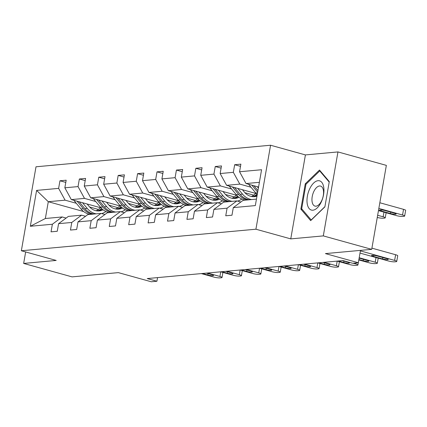<?xml version="1.0" encoding="UTF-8"?>
<svg xmlns="http://www.w3.org/2000/svg" width="427" height="427" viewBox="0 0 427 427"><rect width="100%" height="100%" fill="white"/><g stroke="black" fill="none" stroke-linecap="round" stroke-linejoin="round"><path stroke-width="0.64" d="M337.96 151.927L305.417 154.916L290.76 238.885L323.303 235.896L337.96 151.927L386.355 165.372L371.703 249.347L325.411 253.595L358.322 262.738L360.479 250.377M323.303 235.896L371.703 249.347M25.657 251.957L23.656 263.427L72.051 276.877L118.343 272.623L151.254 281.767L156.917 281.244L157.552 277.609M270.574 145.233L36.007 166.786L21.35 250.756L255.917 229.208L270.574 145.233L305.417 154.916M98.445 209.438L89.617 206.983M76.294 203.284L65.091 200.172L48.294 201.715L36.599 190.405L58.622 188.376L59.951 180.776L65.79 182.398M83.617 211.53L48.294 201.715L45.358 218.507L62.161 216.964L66.126 218.069M65.091 200.172L58.622 188.376M95.707 201.501L84.503 198.384L71.314 199.596L64.845 187.805L66.174 180.205L59.951 180.776M64.845 187.805L78.034 186.594L79.363 178.993L85.203 180.616M115.119 199.713L103.916 196.601L90.727 197.813L84.258 186.023L85.587 178.422L79.363 178.993M84.258 186.023L97.447 184.811L98.776 177.21L104.615 178.833M134.532 197.931L123.328 194.819L110.139 196.03L103.67 184.24L104.999 176.639L98.776 177.21M103.67 184.24L116.859 183.028L118.188 175.428L124.027 177.05M153.944 196.148L142.741 193.036L129.552 194.248L123.083 182.457L124.412 174.851L118.188 175.428M123.083 182.457L136.272 181.245L137.601 173.64L143.44 175.262M173.357 194.365L162.153 191.253L148.964 192.465L142.495 180.674L143.824 173.068L137.601 173.64M142.495 180.674L155.684 179.463L157.013 171.857L162.852 173.479M192.769 192.582L181.566 189.471L168.377 190.682L161.908 178.892L163.237 171.286L157.013 171.857M161.908 178.892L175.097 177.68L176.426 170.074L182.265 171.697M212.182 190.8L200.978 187.683L187.789 188.894L181.32 177.104L182.649 169.503L176.426 170.074M181.32 177.104L194.509 175.892L195.838 168.291L201.677 169.914M231.594 189.017L220.391 185.9L207.202 187.111L200.733 175.321L202.062 167.72L195.838 168.291M200.733 175.321L213.922 174.109L215.251 166.509L221.09 168.131M251.007 187.229L239.803 184.117L226.614 185.329L220.145 173.538L221.474 165.938L215.251 166.509M220.145 173.538L233.334 172.327L234.663 164.726L240.502 166.349M259.386 182.318L246.027 183.546L239.558 171.755L240.887 164.149L234.663 164.726M239.558 171.755L261.58 169.732L255.325 205.59L233.297 207.613L231.973 215.219L225.75 215.79L227.079 208.184L213.884 209.395L212.561 217.001L206.337 217.573L207.666 209.967L194.472 211.178L193.148 218.784L186.925 219.355L188.254 211.755L175.059 212.966L173.736 220.567L167.512 221.138L168.841 213.537L155.647 214.749L154.323 222.35L148.1 222.921L149.429 215.32L136.234 216.532L134.911 224.132L128.687 224.703L130.016 217.103L116.822 218.314L115.498 225.92L109.275 226.491L110.604 218.886L97.409 220.097L96.086 227.703L89.862 228.274L91.191 220.668L77.997 221.88L76.673 229.486L70.45 230.057L71.779 222.456L58.584 223.668L57.261 231.269L51.037 231.84L52.366 224.239L30.338 226.262L36.599 190.405M358.322 262.738L352.659 263.262L342.977 260.571L147.235 278.559L156.917 281.244M58.584 223.668L68.384 216.393L81.573 215.181L85.539 216.281M81.573 215.181L71.779 222.456M100.98 207.842L71.314 199.596M117.857 207.65L109.029 205.2M84.503 198.384L78.034 186.594M77.997 221.88L87.791 214.61L100.985 213.399L104.951 214.498M100.985 213.399L91.191 220.668M120.393 206.054L90.727 197.813M137.27 205.867L128.442 203.417M103.916 196.601L97.447 184.811M97.409 220.097L107.204 212.827L120.398 211.616L124.364 212.715M120.398 211.616L110.604 218.886M139.805 204.271L110.139 196.03M156.682 204.085L147.854 201.635M123.328 194.819L116.859 183.028M116.822 218.314L126.616 211.039L139.81 209.828L143.776 210.933M139.81 209.828L130.016 217.103M159.218 202.489L129.552 194.248M176.089 202.302L167.267 199.852M142.741 193.036L136.272 181.245M136.234 216.532L146.029 209.257L159.223 208.045L163.189 209.15M159.223 208.045L149.429 215.32M178.63 200.706L148.964 192.465M195.502 200.519L186.679 198.069M162.153 191.253L155.684 179.463M155.647 214.749L165.441 207.474L178.635 206.262L182.601 207.367M178.635 206.262L168.841 213.537M198.043 198.923L168.377 190.682M214.914 198.736L206.092 196.281M181.566 189.471L175.097 177.68M175.059 212.966L184.854 205.691L198.048 204.48L202.014 205.579M198.048 204.48L188.254 211.755M217.45 197.141L187.789 188.894M234.327 196.948L225.504 194.498M200.978 187.683L194.509 175.892M194.472 211.178L204.266 203.909L217.46 202.697L221.426 203.796M217.46 202.697L207.666 209.967M236.862 195.352L207.202 187.111M253.739 195.166L244.917 192.716M220.391 185.9L213.922 174.109M213.884 209.395L223.679 202.126L236.873 200.914L240.839 202.014M236.873 200.914L227.079 208.184M256.275 193.57L226.614 185.329M239.803 184.117L233.334 172.327M233.297 207.613L243.091 200.343L256.456 199.11M290.76 238.885L255.917 229.208M23.656 263.427L56.199 260.438L21.35 250.756M258.565 187.031L246.027 183.546M62.161 216.964L52.366 224.239M30.338 226.262L45.358 218.507M300.859 209.091L310.664 220.631L324.878 206.881L329.292 181.592L319.492 170.053L305.273 183.802L300.859 209.091L302.3 209.492M306.186 184.053L305.273 183.802M360.388 250.895L394.628 260.406A4.67 0.763 -170.1 0 1 396.736 261.436A4.67 0.763 -170.1 0 1 396.01 261.708L394.767 261.826A4.67 0.763 -170.1 0 1 388.405 260.977L360.004 253.088M396.736 261.436L397.729 255.762A4.67 0.763 9.9 0 0 395.615 254.732L371.912 248.146M386.536 258.575A3.736 0.608 9.9 0 1 388.228 259.397A3.736 0.608 9.9 0 1 386.264 259.595A3.736 0.608 9.9 0 1 382.555 258.938L373.262 256.355A3.736 0.608 9.9 0 1 371.57 255.533A3.736 0.608 9.9 0 1 373.534 255.335A3.736 0.608 9.9 0 1 377.244 255.992L386.536 258.575M248.573 184.256A6.186 5.225 84.8 0 0 248.877 184.651L255.725 192.935A17.865 15.089 84.8 0 0 257.251 194.557M378.84 208.429L402.549 215.016A4.67 0.763 -170.1 0 1 404.657 216.046A4.67 0.763 -170.1 0 1 403.931 216.318L402.688 216.436A4.67 0.763 -170.1 0 1 396.325 215.587L378.461 210.623M257.23 186.658L258.383 188.056M379.833 202.756L403.536 209.342A4.67 0.763 9.9 0 1 405.65 210.372L404.657 216.046M251.839 185.163L257.662 192.198M257.94 190.597L253.926 185.74M394.457 213.185L385.165 210.602A3.736 0.608 -170.1 0 0 381.455 209.945A3.736 0.608 -170.1 0 0 379.496 210.143A3.736 0.608 -170.1 0 0 381.183 210.965L390.475 213.548A3.736 0.608 -170.1 0 0 394.185 214.205A3.736 0.608 -170.1 0 0 396.149 214.007A3.736 0.608 -170.1 0 0 394.457 213.185M359.192 257.737L375.216 262.189A4.67 0.763 -170.1 0 1 377.324 263.224A4.67 0.763 -170.1 0 1 376.598 263.496L375.354 263.608A4.67 0.763 -170.1 0 1 368.992 262.76L358.808 259.931M359.123 258.132L367.124 260.358A3.736 0.608 9.9 0 1 368.816 261.18A3.736 0.608 9.9 0 1 366.852 261.377A3.736 0.608 9.9 0 1 363.142 260.721L358.877 259.536M240.609 201.95L240.972 201.918A17.865 15.089 84.8 0 0 240.636 201.96M353.092 263.219L355.803 263.971A4.67 0.763 -170.1 0 1 357.911 265.007A4.67 0.763 -170.1 0 1 357.185 265.279L355.942 265.391A4.67 0.763 -170.1 0 1 349.58 264.548L337.191 261.105L336.391 265.759L324.002 262.317M342.294 260.635L347.711 262.141A3.736 0.608 9.9 0 1 349.403 262.968A3.736 0.608 9.9 0 1 347.439 263.16A3.736 0.608 9.9 0 1 343.73 262.504L338.312 260.998M221.197 203.732L221.56 203.7A17.865 15.089 84.8 0 0 221.223 203.743M229.16 186.039A6.186 5.225 84.8 0 0 229.464 186.439L236.312 194.717A17.865 15.089 84.8 0 0 245.36 200.135M251.396 196.473A14.828 12.527 84.8 0 0 255.698 193.41M237.818 188.44L242.536 194.146A17.865 15.089 84.8 0 0 251.578 199.558M377.649 215.277L383.136 216.799L383.948 212.15M242.403 189.716L244.345 192.065A14.828 12.527 84.8 0 0 254.545 196.655A14.828 12.527 84.8 0 0 256.974 196.137M232.427 186.946L238.677 194.498A17.865 15.089 84.8 0 0 247.719 199.916M256.958 194.274A14.828 12.527 -95.2 0 1 252.603 196.655M249.213 199.777A17.865 15.089 -95.2 0 1 240.171 194.365L234.514 187.522M253.36 196.698A14.828 12.527 84.8 0 0 257.15 195.118M377.265 217.466A4.67 0.763 -170.1 0 0 383.275 218.218L384.519 218.106A4.67 0.763 -170.1 0 0 385.245 217.829A4.67 0.763 -170.1 0 0 383.136 216.799M209.748 187.821A6.186 5.225 84.8 0 0 210.052 188.222L216.9 196.5A17.865 15.089 84.8 0 0 225.947 201.918M231.984 198.256A14.828 12.527 84.8 0 0 236.286 195.192M218.405 190.228L223.124 195.929A17.865 15.089 84.8 0 0 232.165 201.347M237.508 201.09A17.865 15.089 84.8 0 0 241.842 199.051M222.99 191.499L224.933 193.847A14.828 12.527 84.8 0 0 235.133 198.438A14.828 12.527 84.8 0 0 238.997 197.322M213.014 188.729L219.264 196.287A17.865 15.089 84.8 0 0 228.306 201.699M237.545 196.062A14.828 12.527 -95.2 0 1 233.19 198.438M229.801 201.56A17.865 15.089 -95.2 0 1 220.759 196.148L215.101 189.31M233.948 198.48A14.828 12.527 84.8 0 0 238.149 196.623M321.179 202.179A15.18 7.734 -74.5 0 0 321.739 182.302A15.18 7.734 -74.5 0 0 309.746 188.718A15.18 7.734 -74.5 0 0 309.191 208.595A15.18 7.734 -74.5 0 0 321.179 202.179M321.67 200.695A10.392 5.295 -74.5 0 0 320.538 186.071A10.392 5.295 -74.5 0 0 313.84 191.477A10.392 5.295 -74.5 0 0 314.971 206.097A10.392 5.295 -74.5 0 0 321.67 200.695M324.915 206.673L311.187 219.953L301.692 208.771L305.967 184.267L319.738 170.944L329.206 182.089M320.405 171.131L319.738 170.944M317.779 262.888L330.167 266.331A4.67 0.763 -170.1 0 0 336.529 267.174L337.773 267.062A4.67 0.763 -170.1 0 0 338.499 266.79A4.67 0.763 -170.1 0 0 336.391 265.759M322.881 262.418L328.299 263.923A3.736 0.608 9.9 0 1 329.991 264.751A3.736 0.608 9.9 0 1 328.027 264.948A3.736 0.608 9.9 0 1 324.317 264.292L318.9 262.786M202.142 205.488A17.865 15.089 84.8 0 0 201.811 205.526M190.335 189.604A6.186 5.225 84.8 0 0 190.639 190.004L197.487 198.288A17.865 15.089 84.8 0 0 206.535 203.7M212.571 200.039A14.828 12.527 84.8 0 0 216.873 196.98M198.993 192.011L203.711 197.712A17.865 15.089 84.8 0 0 212.753 203.129M218.096 202.873A17.865 15.089 84.8 0 0 222.43 200.834M203.578 193.287L205.52 195.63A14.828 12.527 84.8 0 0 215.72 200.22A14.828 12.527 84.8 0 0 219.585 199.105M193.602 190.511L199.852 198.069A17.865 15.089 84.8 0 0 208.899 203.482M218.133 197.845A14.828 12.527 -95.2 0 1 213.778 200.22M210.388 203.343A17.865 15.089 -95.2 0 1 201.347 197.931L195.689 191.093M214.535 200.263A14.828 12.527 84.8 0 0 218.736 198.406M304.59 264.099L316.978 267.542A4.67 0.763 -170.1 0 1 319.086 268.572A4.67 0.763 -170.1 0 1 318.361 268.845L317.117 268.962A4.67 0.763 -170.1 0 1 310.755 268.113L298.366 264.671L297.566 269.325L285.177 265.882M303.469 264.201L308.886 265.706A3.736 0.608 9.9 0 1 310.578 266.533A3.736 0.608 9.9 0 1 308.614 266.731A3.736 0.608 9.9 0 1 304.905 266.074L299.487 264.569M182.729 207.271A17.865 15.089 84.8 0 0 182.398 207.308M170.923 191.387A6.186 5.225 84.8 0 0 171.227 191.787L178.075 200.071A17.865 15.089 84.8 0 0 187.122 205.483M193.159 201.822A14.828 12.527 84.8 0 0 197.461 198.763M179.58 193.794L184.299 199.5A17.865 15.089 84.8 0 0 193.34 204.912M198.683 204.656A17.865 15.089 84.8 0 0 203.017 202.617M184.165 195.07L186.108 197.413A14.828 12.527 84.8 0 0 196.308 202.003A14.828 12.527 84.8 0 0 200.172 200.887M174.189 192.294L180.44 199.852A17.865 15.089 84.8 0 0 189.487 205.264M198.72 199.628A14.828 12.527 -95.2 0 1 194.365 202.003M190.976 205.131A17.865 15.089 -95.2 0 1 181.934 199.713L176.276 192.876M195.123 202.046A14.828 12.527 84.8 0 0 199.324 200.188M265.765 267.665L278.153 271.108L278.964 266.459L291.342 269.896A4.67 0.763 -170.1 0 0 297.704 270.745L298.948 270.627A4.67 0.763 -170.1 0 0 299.674 270.355A4.67 0.763 -170.1 0 0 297.566 269.325M284.056 265.984L289.474 267.489A3.736 0.608 9.9 0 1 291.166 268.316A3.736 0.608 9.9 0 1 289.202 268.514A3.736 0.608 9.9 0 1 285.492 267.857L280.075 266.352M162.959 209.086L163.322 209.054A17.865 15.089 84.8 0 0 162.986 209.091M151.51 193.169A6.186 5.225 84.8 0 0 151.815 193.57L158.663 201.854A17.865 15.089 84.8 0 0 167.71 207.266M173.746 203.604A14.828 12.527 84.8 0 0 178.048 200.546M160.168 195.577L164.886 201.282A17.865 15.089 84.8 0 0 173.928 206.695M179.271 206.438A17.865 15.089 84.8 0 0 183.605 204.4M164.753 196.852L166.695 199.195A14.828 12.527 84.8 0 0 176.895 203.786A14.828 12.527 84.8 0 0 180.76 202.676M154.777 194.082L161.027 201.635A17.865 15.089 84.8 0 0 170.074 207.047M179.308 201.411A14.828 12.527 -95.2 0 1 174.953 203.786M171.563 206.914A17.865 15.089 -95.2 0 1 162.522 201.496L156.864 194.659M175.71 203.828A14.828 12.527 84.8 0 0 179.911 201.971M259.541 268.236L271.93 271.679A4.67 0.763 -170.1 0 0 278.292 272.527L279.536 272.41A4.67 0.763 -170.1 0 0 280.261 272.138A4.67 0.763 -170.1 0 0 278.153 271.108M264.644 267.772L270.061 269.277A3.736 0.608 9.9 0 1 271.753 270.099A3.736 0.608 9.9 0 1 269.789 270.296A3.736 0.608 9.9 0 1 266.08 269.64L260.662 268.135M143.547 210.869L143.91 210.837A17.865 15.089 84.8 0 0 143.573 210.874M132.098 194.958A6.186 5.225 84.8 0 0 132.402 195.352L139.25 203.636A17.865 15.089 84.8 0 0 148.297 209.049M154.334 205.392A14.828 12.527 84.8 0 0 158.636 202.329M140.755 197.359L145.474 203.065A17.865 15.089 84.8 0 0 154.515 208.477M159.858 208.221A17.865 15.089 84.8 0 0 164.192 206.182M145.34 198.635L147.283 200.984A14.828 12.527 84.8 0 0 157.488 205.574A14.828 12.527 84.8 0 0 161.347 204.458M135.364 195.865L141.615 203.417A17.865 15.089 84.8 0 0 150.662 208.835M159.895 203.193A14.828 12.527 -95.2 0 1 155.54 205.568M152.151 208.696A17.865 15.089 -95.2 0 1 143.109 203.284L137.451 196.441M156.298 205.611A14.828 12.527 84.8 0 0 160.499 203.759M246.352 269.448L258.741 272.89A4.67 0.763 -170.1 0 1 260.849 273.926A4.67 0.763 -170.1 0 1 260.123 274.198L258.879 274.31A4.67 0.763 -170.1 0 1 252.517 273.461L240.129 270.024L239.328 274.673L226.94 271.236M245.231 269.554L250.649 271.06A3.736 0.608 9.9 0 1 252.341 271.882A3.736 0.608 9.9 0 1 250.377 272.079A3.736 0.608 9.9 0 1 246.667 271.423L241.25 269.917M124.134 212.651L124.497 212.619A17.865 15.089 84.8 0 0 124.161 212.662M112.685 196.74A6.186 5.225 84.8 0 0 112.99 197.141L119.838 205.419A17.865 15.089 84.8 0 0 128.885 210.837M134.921 207.175A14.828 12.527 84.8 0 0 139.223 204.111M121.343 199.142L126.061 204.848A17.865 15.089 84.8 0 0 135.103 210.26M140.446 210.009A17.865 15.089 84.8 0 0 144.78 207.965M125.928 200.418L127.87 202.766A14.828 12.527 84.8 0 0 138.076 207.357A14.828 12.527 84.8 0 0 141.935 206.241M115.952 197.648L122.202 205.2A17.865 15.089 84.8 0 0 131.249 210.618M140.483 204.976A14.828 12.527 -95.2 0 1 136.128 207.357M132.738 210.479A17.865 15.089 -95.2 0 1 123.697 205.067L118.039 198.224M136.886 207.399A14.828 12.527 84.8 0 0 141.086 205.542M220.716 271.807L233.105 275.244A4.67 0.763 -170.1 0 0 239.467 276.093L240.711 275.981A4.67 0.763 -170.1 0 0 241.436 275.709A4.67 0.763 -170.1 0 0 239.328 274.673M225.819 271.337L231.237 272.842A3.736 0.608 9.9 0 1 232.928 273.67A3.736 0.608 9.9 0 1 230.964 273.862A3.736 0.608 9.9 0 1 227.255 273.205L221.837 271.7M105.079 214.402A17.865 15.089 84.8 0 0 104.748 214.445M93.273 198.523A6.186 5.225 84.8 0 0 93.577 198.923L100.425 207.202A17.865 15.089 84.8 0 0 109.472 212.619M115.509 208.958A14.828 12.527 84.8 0 0 119.811 205.894M101.93 200.93L106.649 206.631A17.865 15.089 84.8 0 0 115.69 212.048M121.033 211.792A17.865 15.089 84.8 0 0 125.367 209.753M106.52 202.201L108.458 204.549A14.828 12.527 84.8 0 0 118.663 209.139A14.828 12.527 84.8 0 0 122.522 208.024M96.539 199.43L102.79 206.988A17.865 15.089 84.8 0 0 111.837 212.4M121.071 206.764A14.828 12.527 -95.2 0 1 116.715 209.139M113.326 212.262A17.865 15.089 -95.2 0 1 104.284 206.849L98.626 200.012M117.473 209.182A14.828 12.527 84.8 0 0 121.674 207.325M207.527 273.018L219.916 276.461A4.67 0.763 -170.1 0 1 222.024 277.491A4.67 0.763 -170.1 0 1 221.298 277.763L220.054 277.876A4.67 0.763 -170.1 0 1 213.692 277.032L201.304 273.59M206.406 273.12L211.824 274.625A3.736 0.608 9.9 0 1 213.516 275.452A3.736 0.608 9.9 0 1 211.552 275.65A3.736 0.608 9.9 0 1 207.842 274.993L202.425 273.488M85.309 216.217L85.672 216.185A17.865 15.089 84.8 0 0 85.341 216.227M73.86 200.306A6.186 5.225 84.8 0 0 74.165 200.706L81.013 208.984A17.865 15.089 84.8 0 0 90.06 214.402M96.096 210.741A14.828 12.527 84.8 0 0 100.398 207.677M82.518 202.713L87.236 208.413A17.865 15.089 84.8 0 0 96.278 213.831M101.621 213.575A17.865 15.089 84.8 0 0 105.955 211.536M87.108 203.989L89.046 206.332A14.828 12.527 84.8 0 0 99.251 210.922A14.828 12.527 84.8 0 0 103.11 209.806M77.127 201.213L83.377 208.771A17.865 15.089 84.8 0 0 92.424 214.183M101.658 208.547A14.828 12.527 -95.2 0 1 97.303 210.922M93.913 214.044A17.865 15.089 -95.2 0 1 84.872 208.632L79.214 201.795M98.061 210.965A14.828 12.527 84.8 0 0 102.261 209.107M395.615 254.732L394.628 260.406M382.555 258.938L382.8 257.534M373.262 256.355L373.444 255.33M402.549 215.016L403.536 209.342M257.561 192.764L255.725 192.935M249.731 184.576L248.877 184.651M390.721 212.144L390.475 213.548M381.364 209.94L381.183 210.965M376.027 257.54L375.216 262.189M363.142 260.721L363.388 259.317M355.979 262.957L355.803 263.971M343.73 262.504L343.975 261.1M238.677 194.498L236.312 194.717M242.536 194.146L240.171 194.365M230.318 186.359L229.464 186.439M219.264 196.287L216.9 196.5M223.124 195.929L220.759 196.148M210.906 188.142L210.052 188.222M324.317 264.292L324.563 262.888M199.852 198.069L197.487 198.288M203.711 197.712L201.347 197.931M191.493 189.924L190.639 190.004M317.789 262.888L316.978 267.542M304.905 266.074L305.15 264.671M180.44 199.852L178.075 200.071M184.299 199.5L181.934 199.713M172.081 191.707L171.227 191.787M285.492 267.857L285.738 266.453M161.027 201.635L158.663 201.854M164.886 201.282L162.522 201.496M152.669 193.495L151.815 193.57M266.08 269.64L266.325 268.236M141.615 203.417L139.25 203.636M145.474 203.065L143.109 203.284M133.256 195.278L132.402 195.352M259.552 268.241L258.741 272.89M246.667 271.423L246.913 270.019M122.202 205.2L119.838 205.419M126.061 204.848L123.697 205.067M113.844 197.06L112.99 197.141M227.255 273.205L227.5 271.802M102.79 206.988L100.425 207.202M106.649 206.631L104.284 206.849M94.431 198.843L93.577 198.923M220.727 271.807L219.916 276.461M207.842 274.993L208.088 273.59M83.377 208.771L81.013 208.984M87.236 208.413L84.872 208.632M75.019 200.626L74.165 200.706M378.21 258.148L377.324 263.224M358.306 262.744L357.911 265.007M385.245 217.829L386.131 212.758M202.147 205.483L201.784 205.515M339.385 261.714L338.499 266.79M182.735 207.266L182.372 207.303M319.972 263.496L319.086 268.572M300.56 265.279L299.674 270.355M281.147 267.062L280.261 272.138M261.735 268.85L260.849 273.926M105.085 214.402L104.722 214.434M242.322 270.633L241.436 275.709M222.91 272.415L222.024 277.491"/></g></svg>
